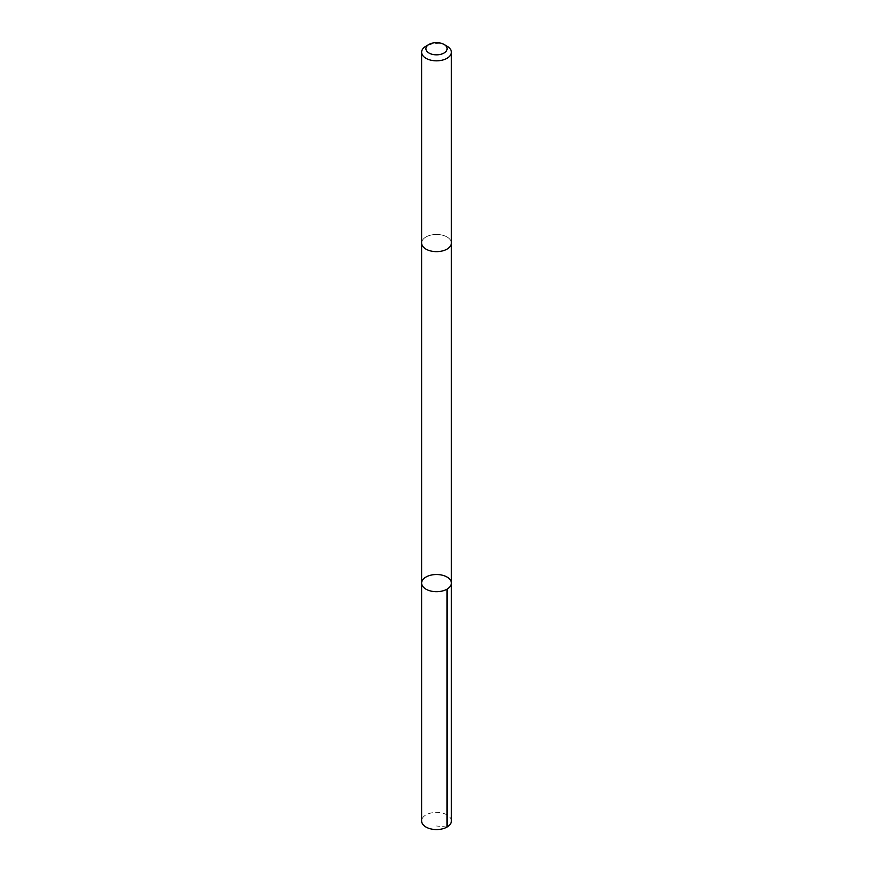 <?xml version="1.0" encoding="UTF-8"?>
<svg xmlns="http://www.w3.org/2000/svg" width="873" height="873" viewBox="0 0 873 873"><rect width="100%" height="100%" fill="white"/><g stroke="black" fill="none" stroke-linecap="round" stroke-linejoin="round"><path stroke-width="0.65" stroke-dasharray="4.37 3.27" d="M451.374 820.969A14.874 8.588 0 0 0 439.785 812.599A14.874 8.588 0 0 0 423.067 817.281A14.874 8.588 0 0 0 421.626 820.969M449.922 246.743A14.874 8.588 0 0 0 451.374 243.054A14.874 8.588 0 0 0 439.774 234.673A14.874 8.588 0 0 0 423.078 239.355A14.874 8.588 0 0 0 421.626 243.054A14.874 8.588 0 0 0 433.226 251.424A14.874 8.588 0 0 0 449.922 246.743M421.626 583.109A14.874 8.588 180 0 1 436.5 574.521A14.874 8.588 180 0 1 451.374 583.109M451.374 243.229L451.374 243.054A14.874 8.588 0 0 0 439.785 234.673A14.874 8.588 0 0 0 423.067 239.355A14.874 8.588 0 0 0 421.626 243.054L421.626 243.229M447.02 46.171A14.874 8.588 0 0 0 425.98 46.171M447.02 827.047L436.5 826"/><path stroke-width="1.31" d="M449.922 586.798A14.874 8.588 180 0 1 433.215 591.479A14.874 8.588 180 0 1 421.626 583.109A14.874 8.588 180 0 1 436.5 574.521A14.874 8.588 180 0 1 451.374 583.109A14.874 8.588 180 0 1 449.922 586.798A14.874 8.588 180 0 1 433.215 591.479A14.874 8.588 180 0 1 421.626 583.109L421.626 820.969A14.874 8.588 0 0 0 433.215 829.35A14.874 8.588 0 0 0 449.933 824.669A14.874 8.588 0 0 0 451.374 820.969L451.374 583.109A14.874 8.588 180 0 1 449.922 586.798M429.014 44.414L425.98 46.171A14.874 8.588 0 0 0 423.067 48.539A14.874 8.588 0 0 0 421.626 52.238L421.626 243.054A14.874 8.588 0 0 0 436.5 251.642A14.874 8.588 0 0 0 451.374 243.054L451.374 52.238A14.874 8.588 0 0 0 447.02 46.171L443.986 44.414A10.585 6.111 0 0 0 429.014 44.414A10.585 6.111 0 0 0 426.952 46.105A10.585 6.111 0 0 0 430.891 53.908A10.585 6.111 0 0 0 444.783 52.533A10.585 6.111 0 0 0 443.986 44.414M421.626 52.238A14.874 8.588 0 0 0 436.5 60.826A14.874 8.588 0 0 0 451.374 52.238M447.02 589.177L447.02 827.047M421.626 243.229L421.626 583.109M451.374 243.229L451.374 583.109"/></g></svg>
